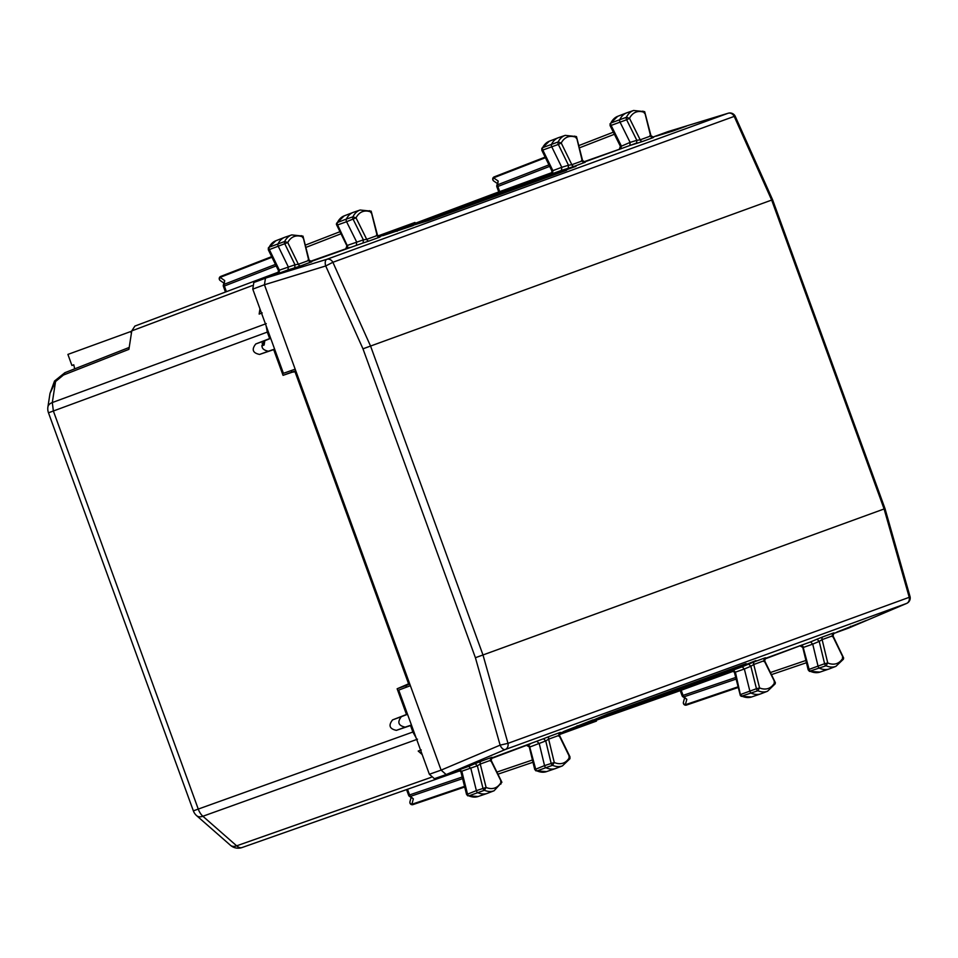 <?xml version="1.0" encoding="UTF-8"?>
<svg xmlns="http://www.w3.org/2000/svg" width="958" height="958" viewBox="0 0 958 958"><rect width="100%" height="100%" fill="white"/><g stroke="black" fill="none" stroke-linecap="round" stroke-linejoin="round"><path stroke-width="1.44" d="M732.93 670.636L733.181 671.33L675.761 692.239L595.301 720.584M596.044 719.997L596.451 721.099L559.328 734.606M459.457 770.172L459.708 770.879L457.936 771.513L454.93 771.358M675.761 692.239L675.354 691.137M420.61 750.222L418.203 751.06L422.179 754.545M47.9 406.982L50.008 393.379L55.552 381.535L52.307 402.552A11.771 6.946 -171.2 0 0 47.9 406.982A11.771 11.771 0 0 0 48.475 412.802L267.306 332.091L269.665 338.569L255.75 343.97M421.292 749.982L418.203 751.06M416.047 737.684L412.874 732.02L410.515 725.541L411.497 725.194M270.707 338.378L264.552 340.761C260.253 346.281 261.522 349.778 268.36 351.227L274.611 349.107M295.771 370.794L291.771 372.159L291.196 370.578M406.431 687.185L405.857 685.605L409.796 684.084M407.533 714.297L401.378 716.68C397.067 722.2 398.336 725.685 405.186 727.146L411.437 725.026M50.008 393.379L54.522 381.044L55.552 381.535L63.42 375.057L128.911 349.347L131.773 330.881L134.886 326.079L276.479 272.862L278.215 272.228L278.467 272.922M261.534 313.182L259.151 314.08L259.965 308.859M410.515 725.541L396.384 730.355C389.511 728.906 388.241 725.422 392.576 719.889L401.378 716.68M405.857 685.605L397.139 688.778L406.491 714.488L392.576 719.889M397.139 688.778L408.587 683.82L295.016 371.776L292.238 372.207L295.806 370.902M264.552 340.761L255.762 343.97C251.415 349.502 252.684 352.987 259.57 354.436L273.689 349.622L283.053 375.332L292.238 372.207M377.835 235.967L414.958 222.46L415.353 223.561M494.663 194.702L494.268 193.588L414.407 223.597M494.268 193.588L551.7 172.691L551.952 173.386M274.239 274.922L276.443 272.874L134.886 326.079M396.384 730.355L405.186 727.146M406.491 714.488L407.473 714.129M409.569 683.461L408.587 683.82M295.016 371.776L295.998 371.417M291.771 372.159L283.053 375.332M273.689 349.622L274.671 349.275M259.57 354.436L268.36 351.227M269.665 338.569L270.647 338.21M266.096 325.72L267.306 332.091M262.217 312.919L259.151 314.08M262.121 343.239L264.145 345.012L264.815 340.665M261.774 345.898L264.145 345.012M131.378 333.396L130.707 331.552L67.898 354.412L71.922 365.465L73.766 364.794L74.688 368.842M130.707 331.552L131.725 331.181M434.393 778.698L446.141 774.555L434.405 778.686L429.364 774.268L441.111 770.124L264.444 284.754L265.474 278.119L326.87 259.295A5.88 4.91 -110 0 1 332.881 262.276L370.554 346.054L362.974 348.82L475.408 657.715L482.988 654.961L370.554 346.054L772.579 199.731L885.012 508.638L884.102 508.961L909.238 597.313L507.979 743.348L482.988 654.961L884.102 508.961L771.669 200.066L734.139 116.229A5.88 4.91 -110 0 0 728.128 113.248L326.87 259.295A5.88 3.149 73 0 0 325.72 265.965L332.881 262.276L735.121 116.062A5.88 5.88 0 0 0 728.224 113.224A5.88 3.317 73 0 0 728.128 113.248L668.097 131.569L728.224 113.224A5.88 3.317 73 0 1 728.463 113.164M583.554 161.902L623.299 147.879L584.081 162.153M498.196 181.05L497.609 184.798A2.359 1.389 8.8 0 0 496.759 185.672L498.196 181.05L493.586 177.841A2.359 1.329 68.8 0 1 494.196 176.883A2.359 1.329 68.8 0 0 494.196 176.883A2.359 2.359 0 0 0 493.705 181.002A2.359 1.916 -55.1 0 1 493.586 177.841L545.437 157.711M498.747 191.959L496.879 186.834L497.837 186.487A2.359 1.329 -111.2 0 1 497.609 184.798L548.934 164.872M651.955 137.832L653.584 137.365L650.937 135.617L644.674 111.655L633.609 110.481L627.059 112.709A35.302 19.399 70 0 0 626.64 112.864A35.302 19.399 70 0 0 619.814 119.546A2.359 1.293 70 0 0 620.065 122.181L630.113 142.395L636.842 140.323L636.579 143.425L642.782 141.389A2.359 1.964 -110 0 1 640.207 139.82L636.842 140.323L626.628 119.762L611.108 125.402L621.227 145.736L620.988 148.825M642.878 111.116L644.794 112.601A32.8 18.034 70 0 0 629.514 118.325L626.388 117.295L610.893 122.983A35.099 19.292 70 0 1 617.67 116.337L610.893 122.983A2.155 1.186 70 0 0 611.108 125.402L610.39 125.318M402.372 228.291L425.568 221.238L555.748 173.853L531.211 181.397L398.253 229.836M583.59 162.716L585.206 162.249L582.56 160.489L576.476 136.587L565.232 135.365L558.694 137.593A35.302 19.399 70 0 0 558.274 137.748A35.302 19.399 70 0 0 551.557 144.215A2.359 1.293 70 0 0 551.772 146.849L561.759 167.303L552.874 170.644L552.61 173.709M541.809 148.382L542.623 147.664A2.155 1.186 70 0 0 542.827 150.059L558.334 144.43L568.489 165.243L571.83 164.704A2.359 1.964 -110 0 0 574.393 166.273L585.134 162.261M542.12 150.011L542.827 150.059L542.12 150.011L542.827 150.059L552.874 170.644L552.503 171.29M565.232 135.365A35.159 19.328 70 0 0 558.131 141.964A2.203 1.209 70 0 0 558.334 144.43L561.244 143.017L558.131 141.964L542.623 147.664A35.099 19.292 70 0 1 549.305 141.221L558.274 137.748M576.62 137.569L582.248 160.92L571.83 164.704L561.244 143.017A32.8 18.034 70 0 1 576.62 137.569L576.141 138.144L576.62 137.569L574.716 136.096M422.969 221.058L439.291 216.065L425.412 221.118L409.066 226.112L422.969 221.058L423.232 221.789M533.57 180.799L549.904 175.805L519.679 185.864L533.57 180.799L533.846 181.529M633.609 110.481A35.159 19.328 70 0 0 626.388 117.295A2.203 1.209 70 0 0 626.628 119.762L629.514 118.325L640.207 139.82L650.638 136.024A2.359 1.964 -110 0 0 653.2 137.593L642.782 141.389M649.895 135.605L650.638 136.024L644.794 112.601L644.291 113.14M559.712 171.29L576.033 166.297L562.154 171.35L545.809 176.344L559.712 171.29L559.975 172.009M670.313 131.03L686.635 126.037L672.755 131.09L656.422 136.084L670.313 131.03L670.576 131.761M378.973 236.806L397.426 230.088L427.903 220.771L566.597 170.284L532.061 181.134M672.193 130.324L652.458 137.269L668.097 131.569M620.88 146.406L630.113 142.395L629.885 145.484L636.579 143.425M536.157 179.601L561.52 170.368L561.759 167.303L568.489 165.243L568.202 168.321L574.393 166.273M584.823 162.477A2.359 1.964 -110 0 1 582.248 160.92L581.518 160.465M310.596 261.69L363.094 242.973L363.369 239.859L366.722 239.356A2.359 1.964 -110 0 0 369.297 240.925L363.094 242.973M295.184 369.177L283.424 373.321L252.78 289.136L253.81 282.502L288.035 269.905L288.274 266.839L278.299 246.386A2.359 1.293 -110 0 1 278.071 243.763A35.302 19.399 -110 0 1 284.789 237.285A35.302 19.399 -110 0 1 285.209 237.129L291.759 234.902L302.991 236.123L309.075 260.025L311.733 261.785L310.105 262.252M623.299 147.879L629.885 145.484M286.226 270.827L302.548 265.833L288.669 270.886L272.323 275.88L286.226 270.827L286.49 271.557M396.828 230.567L382.937 235.632L413.161 225.573L396.828 230.567L397.103 231.297M310.081 261.438L349.814 247.415M271.952 257.259L220.101 277.377A2.359 1.916 124.9 0 0 220.232 280.55A2.359 2.359 0 0 1 220.723 276.419A2.359 1.329 -111.2 0 1 220.735 276.419L271.665 256.648L220.723 276.419A2.359 1.329 -111.2 0 0 220.101 277.377L224.711 280.586L224.136 284.334A2.359 1.389 -171.2 0 0 223.274 285.209L224.711 280.586M275.449 264.42L224.136 284.334A2.359 1.329 68.8 0 0 224.364 286.023L223.394 286.37L225.453 292.034M268.647 249.547L269.354 249.595A2.155 1.186 -110 0 1 269.138 247.2L284.646 241.5A35.159 19.328 -110 0 1 291.759 234.902M268.336 247.918L269.138 247.2A35.099 19.292 -110 0 1 275.82 240.757L284.789 237.285M336.917 224.855L337.635 224.938A2.155 1.186 -110 0 1 337.408 222.519L346.341 219.083A35.302 19.399 -110 0 1 353.155 212.401A35.302 19.399 -110 0 1 353.574 212.245L360.124 210.018L371.165 211.155L377.464 235.153L380.11 236.901L378.482 237.368M347.407 245.943L337.635 224.938L346.58 221.729A2.359 1.293 -110 0 1 346.341 219.083L352.915 216.831A35.159 19.328 -110 0 1 360.124 210.018M336.593 223.25L337.408 222.519A35.099 19.292 -110 0 1 344.185 215.873L353.155 212.401M347.503 248.362L347.742 245.272L363.369 239.859L353.143 219.31A2.203 1.209 -110 0 1 352.915 216.831L356.029 217.861L346.58 221.729L356.627 241.931L356.412 245.02M376.422 235.141L377.153 235.56L366.722 239.356L356.029 217.861A32.8 18.034 -110 0 1 371.309 212.149L369.393 210.664M380.039 236.913L379.727 237.129A2.359 1.964 -110 0 1 377.153 235.56L371.309 212.149L370.818 212.676M279.137 273.258L279.389 270.18L295.004 264.779L284.861 243.967A2.203 1.209 -110 0 1 284.646 241.5L287.759 242.554L269.354 249.595L279.389 270.18L279.017 270.827M288.035 269.905L294.717 267.857L295.004 264.779L298.345 264.252L287.759 242.554A32.8 18.034 -110 0 1 303.147 237.117L301.243 235.632M303.147 237.117L302.656 237.68L303.147 237.117L308.775 260.456L308.033 260.001M311.338 262.025A2.359 1.964 -110 0 1 308.775 260.456L298.345 264.252A2.359 1.964 -110 0 0 300.92 265.809L311.661 261.797M466.953 794.398L476.377 790.613L470.869 768.532L468.725 766.34L446.165 774.555L441.111 770.124L500.124 745.132A5.88 3.149 67 0 0 505.297 749.503L906.555 603.456A5.88 3.317 67 0 0 906.639 603.42A5.88 3.317 67 0 0 906.867 603.301M848.968 627.933L833.137 633.705M764.532 659.116L803.978 644.315L764.759 658.589M738.019 686.826L685.353 704.741A2.359 1.916 -164.9 0 1 683.425 702.238A2.359 2.359 0 0 0 686.455 705.076A2.359 1.329 71.2 0 0 686.467 705.076A2.359 1.329 71.2 0 1 685.353 704.741L686.826 699.316L683.976 696.825A2.359 1.389 131.2 0 1 682.767 696.705L686.826 699.316M680.228 690.61L682.096 695.736L683.066 695.388L681.198 690.251M842.609 659.894L843.124 657.523A32.8 18.034 -110 0 1 827.748 662.96L826.024 665.762A35.159 19.328 -110 0 0 835.927 666.337L829.472 668.84A35.302 19.399 -110 0 1 829.053 668.995A35.302 19.399 -110 0 1 819.533 668.253A2.359 1.293 -110 0 1 818.024 666.073L812.731 644.135L819.222 641.393L817.018 639.19L810.576 641.92L812.731 644.135L803.774 647.285L801.606 645.069M829.053 668.995L819.952 672.097A35.099 19.292 -110 0 1 810.48 671.354A2.155 1.186 -110 0 1 809.103 669.367L824.599 663.714L819.222 641.393L822.12 639.621A2.359 1.964 70 0 1 823.078 636.771L833.508 632.975A2.359 1.964 70 0 0 832.538 635.825L822.12 639.621L827.748 662.96L824.599 663.714A2.203 1.209 -110 0 0 826.024 665.762L809.39 671.33M808.6 669.893L809.103 669.367L808.6 669.893L809.103 669.367L803.079 646.997M583.051 724.727L711.89 677.833L735.54 667.834L605.36 715.219L578.907 726.188M774.351 684.563L774.854 682.204A32.8 18.034 -110 0 1 759.574 687.928L757.862 690.73A35.159 19.328 -110 0 0 767.55 691.221L761.107 693.724A35.302 19.399 -110 0 1 760.688 693.879A35.302 19.399 -110 0 1 751.383 693.233A2.359 1.293 -110 0 1 749.863 691.077L744.354 668.995L735.397 672.145L733.229 669.953M760.688 693.879L751.575 696.981A35.099 19.292 -110 0 1 742.33 696.334A2.155 1.186 -110 0 1 740.941 694.37L756.449 688.718A2.203 1.209 -110 0 0 757.862 690.73L741.241 696.31M740.438 694.861L735.397 672.145L734.702 671.881M764.029 658.469L765.574 657.787L764.676 660.84L775.369 682.671L775.154 683.856L767.55 691.221M774.854 682.204L774.112 682.084L774.854 682.204L764.161 660.709L763.885 661.535M754.7 661.655L765.131 657.859A2.359 1.964 70 0 0 764.161 660.709L753.742 664.505L759.574 687.928L756.449 688.718L750.844 666.241L753.742 664.505A2.359 1.964 70 0 1 754.7 661.655L748.641 664.074L750.844 666.241L744.354 668.995L742.21 666.804L748.641 664.074M589.589 722.081L619.203 710.357L589.589 722.081M700.19 681.833L729.804 670.097L700.19 681.833M832.406 633.585L833.951 632.903L833.041 635.944L843.639 657.99L843.399 659.212L835.927 666.337M832.251 636.615L832.538 635.825L843.124 657.523L842.405 657.428M714.093 676.767L713.83 676.037M740.223 667.259L755.946 660.589L726.332 672.312L740.223 667.259L739.959 666.529M850.836 626.999L866.547 620.329L836.933 632.052L850.836 626.999L850.572 626.269M712.728 677.486L746.15 663.595L607.444 714.081L578.105 726.523L559.664 733.241M716.847 676.037L742.21 666.804M803.978 644.315L810.576 641.92M491.286 758.125L543.533 738.726L545.737 740.929L548.635 739.157A2.359 1.964 70 0 1 549.605 736.307L543.533 738.726M452.847 771.849L482.461 760.125L452.847 771.849M593.062 719.865L563.448 731.601L593.062 719.865M491.047 758.652L530.504 743.851M413.341 798.852L410.491 796.361A2.359 1.389 -48.8 0 1 409.282 796.242L413.341 798.852L411.88 804.277A2.359 1.329 -108.8 0 0 412.97 804.612A2.359 1.329 -108.8 0 1 412.97 804.612A2.359 2.359 0 0 1 409.94 801.774A2.359 1.916 15.1 0 0 411.88 804.277L464.534 786.362M407.521 789.272L409.581 794.924L408.623 795.272A2.359 2.359 0 0 0 409.258 796.218M461.229 771.418L477.359 765.789L482.964 788.254A2.203 1.209 70 0 0 484.389 790.278L486.101 787.464L476.377 790.613A2.359 1.293 70 0 0 477.898 792.769A35.302 19.399 70 0 0 487.203 793.416A35.302 19.399 70 0 0 487.622 793.26L494.077 790.769A35.159 19.328 70 0 1 484.389 790.278L468.845 795.87A35.099 19.292 70 0 0 478.102 796.517L487.203 793.416M459.756 769.502L461.924 771.681L467.456 793.907A2.155 1.186 70 0 0 468.845 795.87L478.102 796.517M467.767 795.847L466.546 794.398L460.906 771.801L458.152 770.076M535.127 769.43L544.539 765.61A2.359 1.293 70 0 0 546.048 767.789A35.302 19.399 70 0 0 555.58 768.532A35.302 19.399 70 0 0 555.999 768.376L562.442 765.873A35.159 19.328 70 0 1 552.538 765.298L536.995 770.903A35.099 19.292 70 0 0 546.467 771.633L555.58 768.532M529.606 746.533L535.618 768.903A2.155 1.186 70 0 0 536.995 770.903L546.467 771.633M528.121 744.617L530.301 746.833L545.737 740.929L551.125 763.251A2.203 1.209 70 0 0 552.538 765.298L554.263 762.496L544.539 765.61L539.258 743.671L537.091 741.456M558.765 736.151L559.065 735.361L548.635 739.157L554.263 762.496A32.8 18.034 70 0 0 569.639 757.06L569.124 759.431M562.442 765.873L569.914 758.748M560.406 732.475L560.023 732.511A2.359 1.964 70 0 0 559.065 735.361L569.639 757.06L568.92 756.964M468.725 766.34L475.168 763.61L477.359 765.789L480.257 764.041L486.101 787.464A32.8 18.034 70 0 0 501.369 781.752L500.866 784.099M490.544 758.018L492.089 757.335L491.191 760.389L501.896 782.291L494.077 790.769M501.369 781.752L500.639 781.632L501.369 781.752L490.688 760.257L490.412 761.071M603.48 717.027L603.229 716.297M577.351 726.535L577.087 725.805M466.738 766.795L466.486 766.065M410.383 685.7L398.72 690.083L429.364 774.268M490.688 760.257A2.359 1.964 70 0 1 491.646 757.395L481.215 761.191A2.359 1.964 70 0 0 480.257 764.041L490.688 760.257M637.082 142.862L593.888 158.585M48.475 412.802L193.36 810.863L198.258 809.079A11.771 6.55 70.2 0 0 202.88 816.252L236.662 845.83A11.771 6.502 70.6 0 0 242.111 847.519L457.972 771.501M417.496 739.193L202.88 816.252A11.771 6.946 131.2 0 1 196.665 815.689L230.447 845.279A11.771 6.946 131.2 0 0 236.662 845.83L431.16 777.345M230.447 845.279A11.771 11.771 0 0 0 242.111 847.519A11.771 6.502 70.6 0 0 242.146 847.507L457.936 771.513M412.874 732.02L198.258 809.079L53.373 411.018L52.307 402.552L266.252 323.624M54.522 381.044L64.881 372.698L63.42 375.057M131.773 330.881L252.182 285.616M409.749 683.976L406.18 685.269M494.22 176.871L545.138 157.112L494.196 176.883M613.36 132.18L578.955 145.532L613.36 132.18M614.401 134.276L579.506 147.819M499.705 191.612L497.837 186.487L549.664 166.369M379.727 237.129L369.297 240.925M294.717 267.857L300.92 265.809M561.52 170.368L568.202 168.321M475.408 657.715L500.124 745.132L507.979 743.348A5.88 4.91 70 0 1 505.297 749.503L446.165 774.555M362.974 348.82L325.72 265.965L264.444 284.754L252.78 289.136M265.438 278.131L253.81 282.502M339.886 231.728L305.47 245.08L339.886 231.728M306.021 247.356L340.916 233.812M276.179 265.905L224.364 286.023L226.411 291.675M885.012 508.638L910.1 596.81L909.238 597.313A5.88 4.91 -110 0 1 906.555 603.456L848.788 628.005M738.187 687.473L686.467 705.076L738.187 687.485M806.456 662.72L771.525 674.612L806.456 662.72M770.471 672.516L805.918 660.457M735.684 677.486L683.066 695.388A2.359 1.329 -108.8 0 0 683.976 696.825L736.091 679.09M823.078 636.771L817.018 639.19M475.168 763.61L481.215 761.191M560.023 732.511L549.605 736.307M412.982 804.612L464.702 787.021L412.97 804.612M532.983 762.257L498.04 774.148L532.983 762.257M532.432 759.993L496.998 772.052M462.211 777.022L409.581 794.924A2.359 1.329 71.2 0 0 410.491 796.361L462.606 778.638M193.36 810.863A11.771 11.771 0 0 0 196.665 815.689M64.881 372.698L129.21 347.443M772.579 199.731L735.121 116.062M496.759 185.696A2.359 2.359 0 0 0 496.879 186.834M493.705 181.002L497.118 183.373M617.67 116.337L626.64 112.864M619.215 149.508L620.377 146.299L610.09 125.606L610.102 123.654M541.833 148.334L549.305 141.221M551.018 174.296L552.012 171.207L541.809 150.274L541.845 148.322M223.274 285.233A2.359 2.359 0 0 0 223.394 286.37M223.633 282.921L220.232 280.55M275.82 240.757L268.36 247.871L268.336 249.81M344.185 215.873L336.617 223.214L336.39 224.388L346.904 245.835L345.73 249.044M277.545 273.844L278.538 270.743L268.324 249.81M848.872 627.969L906.639 603.42A5.88 5.88 0 0 0 910.1 596.81M682.096 695.736A2.359 2.359 0 0 0 682.743 696.682M684.503 698.226L683.425 702.238M819.952 672.097L809.426 671.342M799.81 645.692L802.768 647.404L808.181 669.87L809.45 671.354M751.575 696.981L741.288 696.322L740.342 695.556L734.391 672.265L731.637 670.528M406.563 789.608L408.623 795.272M409.94 801.774L411.03 797.763M535.977 770.891L534.708 769.406L529.283 746.941L526.337 745.228M569.938 758.724L569.95 756.772L559.568 735.481L560.466 732.439L558.921 733.133"/></g></svg>
